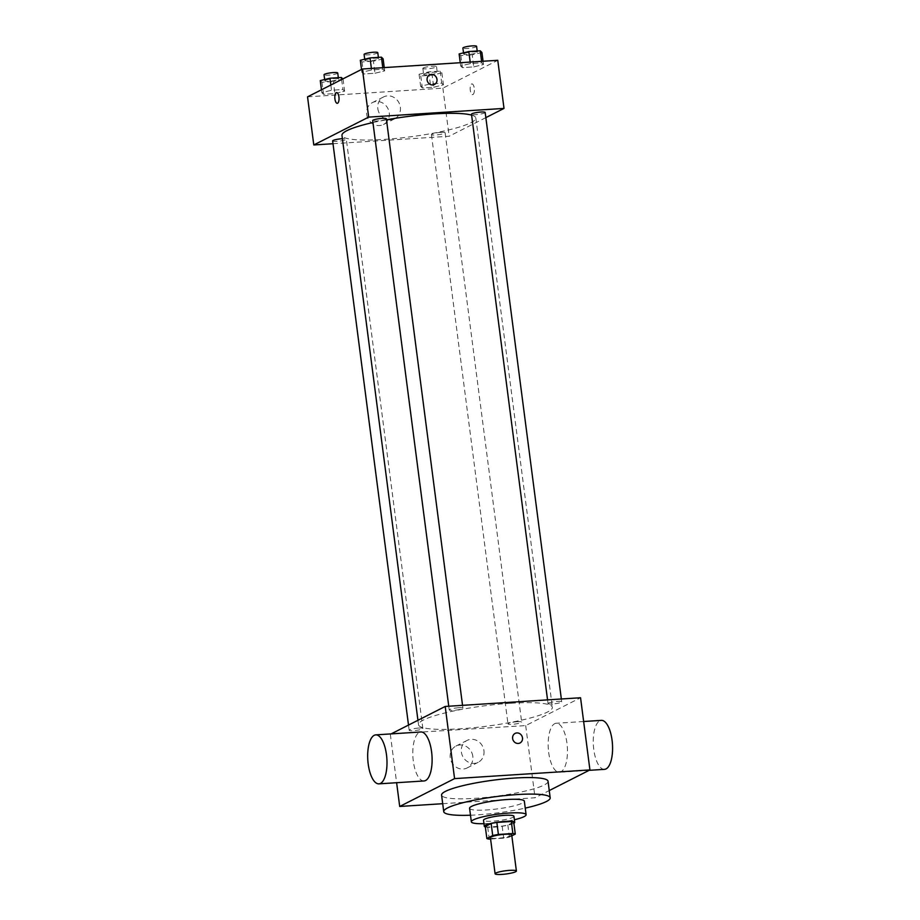 <?xml version="1.0" encoding="UTF-8"?>
<svg xmlns="http://www.w3.org/2000/svg" width="920" height="920" viewBox="0 0 920 920"><rect width="100%" height="100%" fill="white"/><g stroke="black" fill="none" stroke-linecap="round" stroke-linejoin="round"><path stroke-width="0.69" stroke-dasharray="4.6 3.45" d="M511.716 834.923A10.741 1.633 -7.4 0 1 501.273 837.913A10.741 1.633 -7.4 0 1 490.417 837.683M490.59 839.005L503.723 838.154A14.582 2.208 -7.4 0 0 509.416 837.062L511.83 835.831M485.288 826.482A14.582 2.208 -7.4 0 0 487.692 827.057L502.159 826.125A14.582 2.208 -7.4 0 0 507.851 825.033L513.716 822.066M485.346 826.93A15.341 2.323 172.6 0 0 499.801 826.585A15.341 2.323 172.6 0 0 513.866 823.227M513.935 816.281A15.341 2.323 -7.4 0 1 499.019 820.571A15.341 2.323 -7.4 0 1 483.506 820.237M502.159 826.125L503.723 838.154M487.692 827.057L489.256 839.086M507.851 825.033L509.416 837.062M483.954 823.687A27.611 4.186 172.6 0 0 514.384 819.743M469.591 808.289A27.611 4.186 172.6 0 0 497.501 808.887A27.611 4.186 172.6 0 0 524.342 801.17M470.488 815.212A53.67 8.142 172.6 0 0 525.24 808.105M548.044 781.275A53.67 8.142 -7.4 0 1 495.868 796.271A53.67 8.142 -7.4 0 1 441.588 795.11M442.704 803.7L535.06 797.766L549.251 790.567M418.588 728.065A6.9 1.046 172.6 0 0 409.17 730.25A6.9 1.046 172.6 0 0 416.15 730.399A6.9 1.046 172.6 0 0 422.855 728.479A6.9 1.046 172.6 0 0 418.588 728.065M458.643 707.733A6.9 1.046 172.6 0 0 449.224 709.929A6.9 1.046 172.6 0 0 456.205 710.079A6.9 1.046 172.6 0 0 462.909 708.147A6.9 1.046 172.6 0 0 458.643 707.733M548.538 703.098A6.9 1.046 -7.4 0 1 556.117 701.488A6.9 1.046 -7.4 0 1 561.717 701.799A6.9 1.046 -7.4 0 1 555.013 703.731A6.9 1.046 -7.4 0 1 548.033 703.581A6.9 1.046 -7.4 0 1 548.538 703.098M391.161 733.884L525.688 725.604L580.554 697.751M517.385 721.706A6.9 1.046 172.6 0 0 507.978 723.902A6.9 1.046 172.6 0 0 514.958 724.051A6.9 1.046 172.6 0 0 521.663 722.131A6.9 1.046 172.6 0 0 517.385 721.706M510.588 703.271A67.493 10.246 172.6 0 0 418.519 724.719A67.493 10.246 172.6 0 0 486.76 726.19A67.493 10.246 172.6 0 0 552.368 707.331A67.493 10.246 172.6 0 0 510.588 703.271M424.028 780.953A24.541 9.556 86.3 0 1 412.919 757.068A24.541 9.556 86.3 0 1 420.877 731.975M390.333 734.298L396.623 782.713M472.799 756.286A12.27 11.143 63.1 0 0 455.975 746.062A12.27 11.143 63.1 0 0 451.582 762.059A12.27 11.143 63.1 0 0 467.072 767.958A12.27 11.143 63.1 0 0 472.799 756.286M525.688 725.604L535.06 797.766M548.665 752.399A24.541 9.556 -93.7 0 0 559.383 772.248A24.541 9.556 -93.7 0 0 567.341 747.144A24.541 9.556 -93.7 0 0 556.232 723.269A24.541 9.556 -93.7 0 0 548.665 752.399M483.943 750.628A12.27 11.143 -116.9 0 1 478.216 762.3A12.27 11.143 -116.9 0 1 462.725 756.401A12.27 11.143 -116.9 0 1 467.107 740.416A12.27 11.143 -116.9 0 1 483.943 750.628M515.131 733.401L515.131 733.401A5.37 4.876 63.1 0 0 519.995 742.981L519.995 742.981M604.497 769.35A24.541 9.556 86.3 0 1 593.779 749.501A24.541 9.556 86.3 0 1 601.346 720.371M471.603 115.115A67.493 10.246 -7.4 0 1 475.824 117.99A67.493 10.246 -7.4 0 1 410.216 136.838A67.493 10.246 -7.4 0 1 341.975 135.378M372.945 122.532A67.493 10.246 -7.4 0 1 386.492 119.795M332.637 140.909A6.9 1.046 172.6 0 0 338.226 141.22A6.9 1.046 172.6 0 0 345.805 139.621A6.9 1.046 172.6 0 0 346.311 139.138A6.9 1.046 172.6 0 0 342.401 138.701M485.173 112.459A6.9 1.046 -7.4 0 1 478.469 114.379A6.9 1.046 -7.4 0 1 471.488 114.229M386.365 118.806A6.9 1.046 -7.4 0 1 379.661 120.738A6.9 1.046 -7.4 0 1 372.692 120.589M440.841 132.365A6.9 1.046 -7.4 0 1 445.119 132.779A6.9 1.046 -7.4 0 1 438.414 134.711A6.9 1.046 -7.4 0 1 431.434 134.561A6.9 1.046 -7.4 0 1 431.94 134.078A6.9 1.046 -7.4 0 1 440.841 132.365M332.994 143.727L449.144 136.252L485.841 117.633M433.722 87.227L443.428 84.824L441.726 83.168L430.33 83.892L420.635 86.296L422.326 87.963L433.722 87.227L443.428 84.824L441.726 83.168L430.33 83.892L420.635 86.296L422.326 87.963L433.722 87.227L432.159 75.198L441.864 72.806L440.162 71.139L428.766 71.875L419.072 74.267L420.762 75.934L432.159 75.198M374.98 73.255L384.675 70.851L382.973 69.195L371.577 69.92L361.882 72.323L363.584 73.979L374.98 73.255L384.675 70.851L382.973 69.195L371.577 69.92L361.882 72.323L363.584 73.979L374.98 73.255L373.416 61.226L383.111 58.834M307.544 96.841L442.888 88.147L497.766 60.306M473.777 66.895L483.483 64.504L481.781 62.836L470.384 63.572L460.69 65.964L462.38 67.632L473.777 66.895L483.483 64.504L481.781 62.836L470.384 63.572L460.69 65.964L462.38 67.632L473.777 66.895L472.213 54.878L481.919 52.474M334.914 93.575L344.62 91.183L342.918 89.516L331.522 90.252L321.827 92.644L323.529 94.311L334.914 93.575L344.62 91.183L342.918 89.516L331.522 90.252L321.827 92.644L323.529 94.311L334.914 93.575L333.362 81.546L342.838 78.936M442.888 88.147L449.144 136.252M366.678 114.264A12.27 11.143 63.1 0 0 383.502 124.487A12.27 11.143 63.1 0 0 387.895 108.502A12.27 11.143 63.1 0 0 372.404 102.603A12.27 11.143 63.1 0 0 366.678 114.264M472.96 94.518A5.37 2.093 -93.7 0 0 474.329 88.676A5.37 2.093 -93.7 0 0 471.937 83.904A5.37 2.093 -93.7 0 0 470.2 89.389A5.37 2.093 -93.7 0 0 472.627 94.61A5.37 2.093 -93.7 0 0 472.96 94.518A5.37 2.093 -93.7 0 0 474.329 88.688A5.37 2.093 -93.7 0 0 471.937 83.904A5.37 2.093 -93.7 0 0 470.189 89.389A5.37 2.093 -93.7 0 0 472.615 94.622A5.37 2.093 -93.7 0 0 472.96 94.518M336.593 92.598L336.593 92.598A5.37 2.093 86.3 0 1 339.02 97.83A5.37 2.093 86.3 0 1 337.284 103.316A5.37 2.093 86.3 0 1 337.272 103.316L337.272 103.316M377.809 108.617A12.27 11.143 63.1 0 0 394.645 118.829A12.27 11.143 63.1 0 0 399.027 102.844A12.27 11.143 63.1 0 0 383.536 96.945A12.27 11.143 63.1 0 0 377.809 108.617M434.47 84.479L434.47 84.479A5.37 4.876 -116.9 0 1 427.11 80.005A5.37 4.876 -116.9 0 1 429.605 74.899L429.617 74.899M320.263 80.615L321.966 82.282L333.362 81.546M325.323 80.293A6.9 1.046 -7.4 0 1 332.902 78.695A6.9 1.046 -7.4 0 1 338.502 78.993A6.9 1.046 -7.4 0 1 331.798 80.925A6.9 1.046 -7.4 0 1 324.817 80.776A6.9 1.046 -7.4 0 1 325.323 80.293M343.056 79.154L344.62 91.183M341.63 79.557L342.918 89.516M330.843 85.02L331.522 90.252M321.459 89.792L321.827 92.644M321.966 82.282L323.529 94.311M337.721 72.979A6.9 1.046 -7.4 0 1 331.016 74.911A6.9 1.046 -7.4 0 1 324.035 74.761M424.131 73.945A6.9 1.046 -7.4 0 1 431.71 72.335A6.9 1.046 -7.4 0 1 437.31 72.645A6.9 1.046 -7.4 0 1 430.606 74.577A6.9 1.046 -7.4 0 1 423.625 74.428A6.9 1.046 -7.4 0 1 424.131 73.945M441.864 72.806L443.428 84.824M440.162 71.139L441.726 83.168M428.766 71.875L430.33 83.892M419.072 74.267L420.635 86.296M420.762 75.934L422.326 87.963M423.349 67.93A6.9 1.046 -7.4 0 1 430.928 66.32A6.9 1.046 -7.4 0 1 436.528 66.631A6.9 1.046 -7.4 0 1 429.824 68.563A6.9 1.046 -7.4 0 1 422.843 68.413A6.9 1.046 -7.4 0 1 423.349 67.93M360.318 60.294L362.02 61.962L373.416 61.226M365.378 59.972A6.9 1.046 -7.4 0 1 372.956 58.362A6.9 1.046 -7.4 0 1 378.557 58.673A6.9 1.046 -7.4 0 1 371.853 60.593A6.9 1.046 -7.4 0 1 364.872 60.444A6.9 1.046 -7.4 0 1 365.378 59.972M384.249 67.597L384.675 70.851M382.777 67.7L382.973 69.195M371.381 68.425L371.577 69.92M361.514 69.46L361.882 72.323M362.02 61.962L363.584 73.979M377.775 52.658A6.9 1.046 -7.4 0 1 371.07 54.59A6.9 1.046 -7.4 0 1 364.101 54.441M459.126 53.946L460.828 55.602L472.213 54.878M464.186 53.613A6.9 1.046 -7.4 0 1 471.764 52.014A6.9 1.046 -7.4 0 1 477.365 52.325A6.9 1.046 -7.4 0 1 470.66 54.245A6.9 1.046 -7.4 0 1 463.68 54.096A6.9 1.046 -7.4 0 1 464.186 53.613M483.057 61.249L483.483 64.504M481.585 61.341L481.781 62.836M470.189 62.077L470.384 63.572M460.264 62.709L460.69 65.964M460.828 55.602L462.38 67.632M476.583 46.31A6.9 1.046 -7.4 0 1 469.878 48.231A6.9 1.046 -7.4 0 1 462.898 48.081M467.072 767.958L478.216 762.3M455.975 746.062L467.107 740.416M583.636 721.51L556.232 723.269M589.099 770.339L559.383 772.248M417.944 720.291L418.519 724.719M475.824 117.99L552.368 707.331M422.855 728.479L346.311 139.138M409.17 730.25L408.503 725.075M547.549 699.879L548.033 703.581M561.349 698.993L561.717 701.799M448.753 706.226L449.224 709.929M462.541 705.341L462.909 708.147M431.434 134.561L507.978 723.902M445.119 132.779L521.663 722.131M383.536 96.945L372.404 102.603M394.645 118.829L383.502 124.487M324.656 79.534L324.817 80.776M338.33 77.682L338.502 78.993M422.843 68.413L423.625 74.428M436.528 66.631L437.31 72.645M364.711 59.202L364.872 60.444M378.384 57.362L378.557 58.673M463.519 52.854L463.68 54.096M477.192 51.002L477.365 52.325"/><path stroke-width="1.38" d="M495.88 873.022A10.741 1.633 -7.4 0 1 507.69 870.527A10.741 1.633 -7.4 0 1 516.396 870.998A10.741 1.633 -7.4 0 1 505.966 874A10.741 1.633 -7.4 0 1 495.098 873.77A10.741 1.633 -7.4 0 1 495.88 873.022M495.098 873.77L490.417 837.683A10.741 1.633 -7.4 0 1 491.199 836.935A10.741 1.633 -7.4 0 1 502.998 834.44A10.741 1.633 -7.4 0 1 511.716 834.923L516.396 870.998M486.852 838.511L485.288 826.482L491.153 823.515L492.717 835.544L486.852 838.511A14.582 2.208 -7.4 0 0 489.256 839.086L490.59 839.005M511.83 835.831L515.28 834.083A14.582 2.208 -7.4 0 0 512.865 833.52L498.398 834.451A14.582 2.208 -7.4 0 0 492.717 835.544M512.865 833.52L511.313 821.491L496.846 822.422L498.398 834.451M491.153 823.515A14.582 2.208 -7.4 0 1 496.846 822.422M511.313 821.491A14.582 2.208 -7.4 0 1 513.716 822.066L515.28 834.083M513.866 823.227A15.341 2.323 172.6 0 0 514.717 822.296A15.341 2.323 172.6 0 0 505.218 821.376A15.341 2.323 172.6 0 0 484.288 826.252A15.341 2.323 172.6 0 0 485.346 826.93M484.288 826.252L483.506 820.237A15.341 2.323 -7.4 0 1 484.621 819.168A15.341 2.323 -7.4 0 1 504.436 815.361A15.341 2.323 -7.4 0 1 513.935 816.281L514.717 822.296M514.384 819.743A27.611 4.186 172.6 0 0 526.102 814.706A27.611 4.186 172.6 0 0 509.013 813.038A27.611 4.186 172.6 0 0 471.339 821.813A27.611 4.186 172.6 0 0 483.954 823.687M526.102 814.706L524.342 801.17A27.611 4.186 172.6 0 0 507.253 799.514A27.611 4.186 172.6 0 0 469.591 808.289L471.339 821.813M525.24 808.105A53.67 8.142 172.6 0 0 550.194 797.812A53.67 8.142 172.6 0 0 516.959 794.581A53.67 8.142 172.6 0 0 443.739 811.647A53.67 8.142 172.6 0 0 470.488 815.212M443.739 811.647L441.588 795.11A53.67 8.142 -7.4 0 1 445.475 791.361A53.67 8.142 -7.4 0 1 514.82 778.044A53.67 8.142 -7.4 0 1 548.044 781.275L550.194 797.812M549.251 790.567L589.927 769.925L454.572 778.619L399.705 806.46L442.704 803.7M519.995 742.981A5.37 4.876 63.1 0 0 516.879 732.929A5.37 4.876 -116.9 0 1 519.995 742.981A5.37 4.876 -116.9 0 1 515.131 733.401A5.37 4.876 -116.9 0 1 516.879 732.929A5.37 4.876 63.1 0 0 515.131 733.401M589.927 769.925L580.554 697.751L445.199 706.456L454.572 778.619M445.199 706.456L391.161 733.884M375.762 734.873L420.877 731.975A24.541 9.556 86.3 0 1 431.595 751.824A24.541 9.556 86.3 0 1 424.028 780.953L378.913 783.851A24.541 9.556 -93.7 0 0 386.48 754.722A24.541 9.556 -93.7 0 0 375.762 734.873A24.541 9.556 -93.7 0 0 367.804 759.977A24.541 9.556 -93.7 0 0 378.913 783.851M396.623 782.713L399.705 806.46M583.636 721.51L601.346 720.371A24.541 9.556 86.3 0 1 612.456 744.245A24.541 9.556 86.3 0 1 604.497 769.35L589.099 770.339M386.492 119.795A67.493 10.246 -7.4 0 1 434.044 113.919A67.493 10.246 -7.4 0 1 471.603 115.115M417.944 720.291L341.975 135.378A67.493 10.246 -7.4 0 1 346.863 130.674A67.493 10.246 -7.4 0 1 372.945 122.532M342.401 138.701A6.9 1.046 172.6 0 0 342.044 138.724A6.9 1.046 172.6 0 0 332.637 140.909L408.503 725.075M547.549 699.879L471.488 114.229A6.9 1.046 -7.4 0 1 471.994 113.758A6.9 1.046 -7.4 0 1 479.573 112.148A6.9 1.046 -7.4 0 1 485.173 112.459L561.349 698.993M448.753 706.226L372.692 120.589A6.9 1.046 -7.4 0 1 373.186 120.106A6.9 1.046 -7.4 0 1 382.099 118.392A6.9 1.046 -7.4 0 1 386.365 118.806L462.541 705.341M485.841 117.633L504.01 108.41L368.667 117.116L313.789 144.957L332.994 143.727M368.667 117.116L362.411 69L497.766 60.306L504.01 108.41M427.11 80.005A5.37 4.876 -116.9 0 1 436.39 77.475A5.37 4.876 -116.9 0 1 434.47 84.479A5.37 4.876 -116.9 0 1 427.11 80.005M362.411 69L307.544 96.841L313.789 144.957M337.272 103.316A5.37 2.093 86.3 0 1 334.88 98.532A5.37 2.093 86.3 0 1 336.248 92.701A5.37 2.093 86.3 0 1 336.582 92.598A5.37 2.093 86.3 0 1 339.02 97.83A5.37 2.093 86.3 0 1 337.272 103.316A5.37 2.093 86.3 0 1 334.88 98.532A5.37 2.093 86.3 0 1 336.248 92.701A5.37 2.093 86.3 0 1 336.593 92.598M429.605 74.899A5.37 4.876 -116.9 0 1 434.47 84.479M342.838 78.936L341.354 77.487L329.958 78.223L320.263 80.615L321.459 89.792M341.354 77.487L341.63 79.557M329.958 78.223L330.843 85.02M324.656 79.534L324.035 74.761A6.9 1.046 -7.4 0 1 324.541 74.278A6.9 1.046 -7.4 0 1 332.12 72.68A6.9 1.046 -7.4 0 1 337.721 72.979L338.33 77.682M384.249 67.597L383.111 58.834L381.421 57.166L370.024 57.902L360.318 60.294L361.514 69.46M381.421 57.166L382.777 67.7M370.024 57.902L371.381 68.425M364.711 59.202L364.101 54.441A6.9 1.046 -7.4 0 1 364.596 53.958A6.9 1.046 -7.4 0 1 372.174 52.348A6.9 1.046 -7.4 0 1 377.775 52.658L378.384 57.362M483.057 61.249L481.919 52.474L480.217 50.807L468.82 51.543L459.126 53.946L460.264 62.709M480.217 50.807L481.585 61.341M468.82 51.543L470.189 62.077M463.519 52.854L462.898 48.081A6.9 1.046 -7.4 0 1 463.404 47.598A6.9 1.046 -7.4 0 1 470.982 46A6.9 1.046 -7.4 0 1 476.583 46.31L477.192 51.002"/></g></svg>
